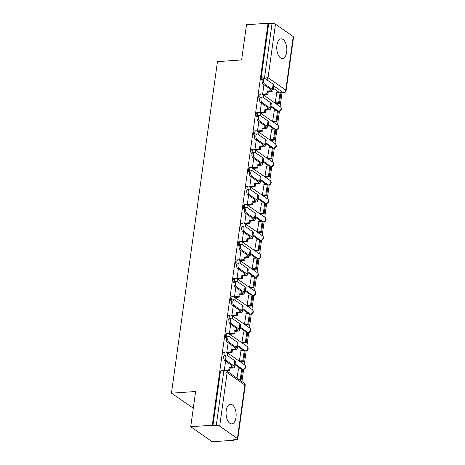 <?xml version="1.0" encoding="UTF-8"?>
<svg xmlns="http://www.w3.org/2000/svg" width="465" height="465" viewBox="0 0 465 465"><rect width="100%" height="100%" fill="white"/><g stroke="black" fill="none" stroke-linecap="round" stroke-linejoin="round"><path stroke-width="0.7" d="M224.252 355.649A2.523 1.29 -94 0 1 224.089 353.627A2.523 1.29 -94 0 1 225.17 351.982L223.979 352.063A2.523 1.29 86 0 0 222.898 353.708A2.523 1.29 86 0 0 223.799 356.928M226.81 337.218A2.523 1.29 -94 0 1 226.647 335.189A2.523 1.29 -94 0 1 227.728 333.55L226.536 333.632A2.523 1.29 86 0 0 225.455 335.271A2.523 1.29 86 0 0 226.356 338.497M229.367 318.787A2.523 1.29 -94 0 1 229.204 316.758A2.523 1.29 -94 0 1 230.285 315.113L229.094 315.2A2.523 1.29 86 0 0 228.013 316.839A2.523 1.29 86 0 0 228.914 320.065M231.925 300.355A2.523 1.29 -94 0 1 231.762 298.327A2.523 1.29 -94 0 1 232.843 296.682L231.651 296.763A2.523 1.29 86 0 0 230.57 298.408A2.523 1.29 86 0 0 231.471 301.628M234.482 281.918A2.523 1.29 -94 0 1 234.319 279.895A2.523 1.29 -94 0 1 235.4 278.25L234.209 278.332A2.523 1.29 86 0 0 233.128 279.977A2.523 1.29 86 0 0 234.029 283.197M237.04 263.486A2.523 1.29 -94 0 1 236.877 261.458A2.523 1.29 -94 0 1 237.958 259.819L236.766 259.9A2.523 1.29 86 0 0 235.685 261.545A2.523 1.29 86 0 0 236.586 264.765M239.603 245.055A2.523 1.29 -94 0 1 239.434 243.026A2.523 1.29 -94 0 1 240.515 241.387L239.324 241.469A2.523 1.29 86 0 0 238.243 243.108A2.523 1.29 86 0 0 239.144 246.334M242.16 226.624A2.523 1.29 -94 0 1 241.992 224.595A2.523 1.29 -94 0 1 243.073 222.95L241.881 223.031A2.523 1.29 86 0 0 240.8 224.676A2.523 1.29 86 0 0 241.701 227.897M244.718 208.186A2.523 1.29 -94 0 1 244.549 206.164A2.523 1.29 -94 0 1 245.63 204.519L244.439 204.6A2.523 1.29 86 0 0 243.358 206.245A2.523 1.29 86 0 0 244.259 209.465M247.275 189.755A2.523 1.29 -94 0 1 247.107 187.726A2.523 1.29 -94 0 1 248.188 186.087L246.996 186.169A2.523 1.29 86 0 0 245.915 187.814A2.523 1.29 86 0 0 246.816 191.034M249.833 171.323A2.523 1.29 -94 0 1 249.664 169.295A2.523 1.29 -94 0 1 250.745 167.656L249.554 167.737A2.523 1.29 86 0 0 248.473 169.376A2.523 1.29 86 0 0 249.374 172.602M252.39 152.892A2.523 1.29 -94 0 1 252.222 150.863A2.523 1.29 -94 0 1 253.303 149.219L252.111 149.306A2.523 1.29 86 0 0 251.03 150.945A2.523 1.29 86 0 0 251.937 154.171M254.948 134.455A2.523 1.29 -94 0 1 254.779 132.432A2.523 1.29 -94 0 1 255.86 130.787L254.669 130.868A2.523 1.29 86 0 0 253.588 132.513A2.523 1.29 86 0 0 254.495 135.734M257.505 116.023A2.523 1.29 -94 0 1 257.337 113.995A2.523 1.29 -94 0 1 258.418 112.356L257.226 112.437A2.523 1.29 86 0 0 256.145 114.082A2.523 1.29 86 0 0 257.052 117.302M260.063 97.592A2.523 1.29 -94 0 1 259.894 95.563A2.523 1.29 -94 0 1 260.975 93.924L259.784 94.006A2.523 1.29 86 0 0 258.703 95.645A2.523 1.29 86 0 0 259.61 98.871M286.69 52.121A9.846 5.022 86 0 0 281.122 38.874A9.846 5.022 86 0 0 276.908 45.279A9.846 5.022 86 0 0 282.482 58.526A9.846 5.022 86 0 0 286.69 52.121M235.993 417.465A9.846 5.022 86 0 0 230.425 404.225A9.846 5.022 86 0 0 226.217 410.63A9.846 5.022 86 0 0 231.785 423.871A9.846 5.022 86 0 0 235.993 417.465M190.726 426.719L195.608 391.507L171.451 393.175L217.457 61.618L241.62 59.95L246.502 24.738L268.061 23.25L212.284 425.225L190.726 426.719L212.232 441.75L233.79 440.262L233.86 439.774M241.934 381.573L243.631 369.373M244.282 364.659L246.188 350.936M246.839 346.227L248.746 332.504M249.397 327.796L251.303 314.073M251.954 309.359L253.861 295.641M254.512 290.927L256.418 277.204M257.069 272.496L258.976 258.773M259.627 254.064L261.533 240.341M262.184 235.627L264.091 221.91M264.748 217.196L266.648 203.478M267.305 198.764L269.206 185.041M269.863 180.333L271.763 166.609M272.42 161.896L274.321 148.178M274.978 143.464L276.878 129.747M277.535 125.033L279.436 111.309M280.093 106.601L281.993 92.907M193.295 408.183L171.451 393.175M233.79 440.262L233.163 439.82L236.522 439.588A2.523 0.825 -172.1 0 0 237.772 439.059A2.523 0.825 -172.1 0 0 237.435 438.565L219.689 426.161A2.523 0.825 -172.1 0 0 216.272 425.434L223.7 371.907A2.523 1.29 -94 0 1 224.775 370.262L221.421 370.495A2.523 1.29 -94 0 0 220.34 372.14L223.7 371.907A2.523 0.825 -172.1 0 1 227.118 372.634L219.689 426.161M212.284 425.225L212.912 425.667L216.272 425.434M279.047 92.233L273.391 88.28M268.061 23.25L268.689 23.686L272.048 23.453A2.523 0.825 7.9 0 1 275.472 24.186L293.217 36.59A2.523 0.825 7.9 0 1 293.549 37.084L286.12 90.611A2.523 0.825 7.9 0 0 285.789 90.111L293.217 36.59M263.946 84.665L262.632 94.116L263.597 94.616M276.849 92.39L275.175 102.881L276.123 103.48M274.292 110.821L272.618 121.313L273.565 121.911M261.388 103.102L260.075 112.547L261.039 113.047M271.734 129.253L270.06 139.744L271.008 140.343M258.831 121.534L257.517 130.979L258.482 131.479M269.177 147.684L267.503 158.181L268.45 158.78M256.267 139.965L254.96 149.41L255.919 149.916M266.619 166.121L264.94 176.613L265.893 177.212M253.71 158.396L252.402 167.848L253.361 168.347M264.062 184.553L262.382 195.044L263.335 195.643M251.152 176.834L249.845 186.279L250.804 186.779M261.504 202.984L259.825 213.476L260.778 214.074M248.595 195.265L247.287 204.71L248.246 205.21M258.947 221.416L257.267 231.913L258.22 232.506M246.037 213.697L244.73 223.142L245.689 223.648M256.389 239.847L254.71 250.344L255.663 250.943M243.48 232.128L242.172 241.579L243.131 242.079M253.832 258.284L252.152 268.776L253.1 269.375M240.922 250.559L239.615 260.011L240.574 260.51M251.274 276.716L249.595 287.207L250.542 287.806M238.365 268.997L237.057 278.442L238.016 278.942M248.717 295.147L247.037 305.639L247.984 306.237M235.807 287.428L234.5 296.873L235.459 297.379M246.159 313.579L244.48 324.076L245.427 324.675M233.25 305.86L231.942 315.311L232.901 315.811M243.602 332.016L241.922 342.507L242.87 343.106M230.692 324.291L229.379 333.742L230.344 334.242M241.044 350.447L239.365 360.939L240.312 361.538M228.135 342.728L226.821 352.174L227.786 352.673M238.487 368.879L236.981 378.115M240.678 368.728L235.023 364.775M243.236 350.296L237.58 346.344M245.793 331.865L240.138 327.906M248.351 313.427L242.695 309.475M250.908 294.996L245.253 291.044M253.466 276.565L247.81 272.612M256.023 258.133L250.368 254.181M258.581 239.696L252.925 235.743M261.138 221.264L255.483 217.312M263.696 202.833L258.04 198.881M266.253 184.402L260.598 180.449M268.811 165.964L263.161 162.012M271.374 147.533L265.718 143.58M273.932 129.101L268.276 125.149M276.489 110.67L270.833 106.718M225.577 361.16L224.31 370.297M212.912 425.667L220.34 372.14M268.689 23.686L261.26 77.213A2.523 1.29 86 0 0 262.167 80.439M263.196 84.148A2.842 1.447 -94 0 1 262.109 81.038A2.842 1.447 -94 0 1 263.37 78.655L264.777 78.556A2.842 1.447 86 0 0 263.521 80.939A2.842 1.447 86 0 0 264.608 84.049L272.414 89.507A5.051 1.651 7.9 0 1 273.083 90.501A5.051 1.651 7.9 0 1 270.589 91.559L268.259 91.721L267.445 91.152L269.77 90.989A3.406 1.116 -172.1 0 0 271.455 90.274A3.406 1.116 -172.1 0 0 271.002 89.606L263.196 84.148L264.608 84.049M273.083 90.501L273.821 85.182A5.051 1.651 7.9 0 0 273.153 84.188L265.346 78.73A2.842 1.447 86 0 0 264.777 78.556M262.638 94.058L267.084 93.75L267.898 94.319L268.259 91.721M267.084 93.75L267.445 91.152M279.482 103.247L280.941 92.733L280.128 92.163L278.663 102.678L279.482 103.247L276.036 103.486M275.222 102.916L278.663 102.678M276.629 92.401L280.128 92.163M267.898 94.319L263.37 94.633M260.638 102.579A2.842 1.447 -94 0 1 259.551 99.469A2.842 1.447 -94 0 1 260.813 97.086L262.219 96.987A2.842 1.447 86 0 0 260.964 99.371A2.842 1.447 86 0 0 262.051 102.48L269.857 107.938A5.051 1.651 7.9 0 1 270.525 108.932A5.051 1.651 7.9 0 1 268.032 109.99L265.701 110.153L264.887 109.583L267.212 109.42A3.406 1.116 -172.1 0 0 268.898 108.705A3.406 1.116 -172.1 0 0 268.445 108.037L260.638 102.579L262.051 102.48M270.525 108.932L271.264 103.614A5.051 1.651 7.9 0 0 270.595 102.62L262.789 97.162A2.842 1.447 86 0 0 262.219 96.987M260.08 112.489L264.527 112.181L265.341 112.751L265.701 110.153M264.527 112.181L264.887 109.583M276.925 121.679L278.384 111.164L277.564 110.594L276.105 121.109L276.925 121.679L273.478 121.917M272.664 121.348L276.105 121.109M274.071 110.833L277.564 110.594M265.341 112.751L260.813 113.065M258.081 121.01A2.842 1.447 -94 0 1 256.994 117.901A2.842 1.447 -94 0 1 258.255 115.518L259.662 115.425A2.842 1.447 86 0 0 258.406 117.802A2.842 1.447 86 0 0 259.493 120.912L267.299 126.37A5.051 1.651 7.9 0 1 267.968 127.364A5.051 1.651 7.9 0 1 265.474 128.421L263.144 128.584L262.33 128.015L264.655 127.852A3.406 1.116 -172.1 0 0 266.34 127.137A3.406 1.116 -172.1 0 0 265.887 126.468L258.081 121.01L259.493 120.912M267.968 127.364L268.706 122.045A5.051 1.651 7.9 0 0 268.038 121.051L260.231 115.599A2.842 1.447 86 0 0 259.662 115.425M257.523 130.921L261.969 130.613L262.783 131.182L263.144 128.584M261.969 130.613L262.33 128.015M274.367 140.11L275.826 129.596L275.007 129.026L273.548 139.541L274.367 140.11L270.921 140.349M270.107 139.779L273.548 139.541M271.514 129.27L275.007 129.026M262.783 131.182L258.255 131.496M255.523 139.442A2.842 1.447 -94 0 1 254.436 136.332A2.842 1.447 -94 0 1 255.698 133.949L257.104 133.856A2.842 1.447 86 0 0 255.849 136.239A2.842 1.447 86 0 0 256.936 139.349L264.742 144.801A5.051 1.651 7.9 0 1 265.41 145.795A5.051 1.651 7.9 0 1 262.917 146.859L260.586 147.016L259.772 146.446L262.097 146.289A3.406 1.116 -172.1 0 0 263.783 145.574A3.406 1.116 -172.1 0 0 263.33 144.9L255.523 139.442L256.936 139.349M265.41 145.795L266.149 140.482A5.051 1.651 7.9 0 0 265.48 139.488L257.668 134.03A2.842 1.447 86 0 0 257.104 133.856M254.965 149.352L259.412 149.044L260.226 149.62L260.586 147.016M259.412 149.044L259.772 146.446M271.81 158.548L273.269 148.027L272.449 147.457L270.99 157.978L271.81 158.548L268.363 158.786M267.549 158.216L270.99 157.978M268.956 147.701L272.449 147.457M260.226 149.62L255.698 149.928M252.966 157.879A2.842 1.447 -94 0 1 251.879 154.769A2.842 1.447 -94 0 1 253.14 152.386L254.547 152.288A2.842 1.447 86 0 0 253.291 154.671A2.842 1.447 86 0 0 254.372 157.78L262.184 163.238A5.051 1.651 7.9 0 1 262.853 164.232A5.051 1.651 7.9 0 1 260.359 165.29L258.029 165.453L257.215 164.883L259.54 164.72A3.406 1.116 -172.1 0 0 261.225 164.006A3.406 1.116 -172.1 0 0 260.772 163.331L252.966 157.879L254.372 157.78M262.853 164.232L263.591 158.914A5.051 1.651 7.9 0 0 262.923 157.92L255.111 152.462A2.842 1.447 86 0 0 254.547 152.288M252.408 167.789L256.854 167.481L257.668 168.051L258.029 165.453M256.854 167.481L257.215 164.883M269.252 176.979L270.711 166.464L269.892 165.895L268.433 176.409L269.252 176.979L265.806 177.217M264.992 176.648L268.433 176.409M266.399 166.133L269.892 165.895M257.668 168.051L253.14 168.365M250.408 176.311A2.842 1.447 -94 0 1 249.321 173.201A2.842 1.447 -94 0 1 250.583 170.818L251.989 170.719A2.842 1.447 86 0 0 250.728 173.102A2.842 1.447 86 0 0 251.815 176.212L259.627 181.67A5.051 1.651 7.9 0 1 260.295 182.664A5.051 1.651 7.9 0 1 257.802 183.721L255.471 183.884L254.657 183.315L256.982 183.152A3.406 1.116 -172.1 0 0 258.668 182.437A3.406 1.116 -172.1 0 0 258.215 181.769L250.408 176.311L251.815 176.212M260.295 182.664L261.028 177.345A5.051 1.651 7.9 0 0 260.359 176.351L252.553 170.893A2.842 1.447 86 0 0 251.989 170.719M249.85 186.221L254.291 185.913L255.111 186.482L255.471 183.884M254.291 185.913L254.657 183.315M266.689 195.41L268.154 184.896L267.334 184.326L265.875 194.841L266.689 195.41L263.248 195.649M262.434 195.079L265.875 194.841M263.841 184.564L267.334 184.326M255.111 186.482L250.583 186.796M247.851 194.742A2.842 1.447 -94 0 1 246.764 191.632A2.842 1.447 -94 0 1 248.025 189.249L249.432 189.15A2.842 1.447 86 0 0 248.171 191.534A2.842 1.447 86 0 0 249.257 194.643L257.069 200.101A5.051 1.651 7.9 0 1 257.738 201.095A5.051 1.651 7.9 0 1 255.239 202.153L252.914 202.316L252.094 201.746L254.425 201.583A3.406 1.116 -172.1 0 0 256.11 200.868A3.406 1.116 -172.1 0 0 255.657 200.2L247.851 194.742L249.257 194.643M257.738 201.095L258.47 195.777A5.051 1.651 7.9 0 0 257.802 194.783L249.996 189.331A2.842 1.447 86 0 0 249.432 189.15M247.293 204.652L251.734 204.344L252.553 204.914L252.914 202.316M251.734 204.344L252.094 201.746M264.132 213.842L265.596 203.327L264.777 202.757L263.318 213.272L264.132 213.842L260.691 214.08M259.877 213.511L263.318 213.272M261.284 203.002L264.777 202.757M252.553 204.914L248.025 205.228M245.293 213.173A2.842 1.447 -94 0 1 244.206 210.064A2.842 1.447 -94 0 1 245.468 207.681L246.874 207.588A2.842 1.447 86 0 0 245.613 209.965A2.842 1.447 86 0 0 246.7 213.08L254.506 218.533A5.051 1.651 7.9 0 1 255.175 219.527A5.051 1.651 7.9 0 1 252.681 220.59L250.356 220.747L249.536 220.178L251.867 220.021A3.406 1.116 -172.1 0 0 253.553 219.306A3.406 1.116 -172.1 0 0 253.1 218.631L245.293 213.173L246.7 213.08M255.175 219.527L255.913 214.214A5.051 1.651 7.9 0 0 255.244 213.22L247.438 207.762A2.842 1.447 86 0 0 246.874 207.588M244.735 223.084L249.176 222.776L249.996 223.345L250.356 220.747M249.176 222.776L249.536 220.178M261.574 232.279L263.033 221.758L262.219 221.189L260.76 231.71L261.574 232.279L258.133 232.512M257.319 231.942L260.76 231.71M258.72 221.433L262.219 221.189M249.996 223.345L245.468 223.659M242.736 231.611A2.842 1.447 -94 0 1 241.649 228.495A2.842 1.447 -94 0 1 242.91 226.118L244.317 226.019A2.842 1.447 86 0 0 243.056 228.402A2.842 1.447 86 0 0 244.142 231.512L251.949 236.97A5.051 1.651 7.9 0 1 252.617 237.964A5.051 1.651 7.9 0 1 250.124 239.022L247.799 239.179L246.979 238.609L249.31 238.452A3.406 1.116 -172.1 0 0 250.995 237.737A3.406 1.116 -172.1 0 0 250.542 237.063L242.736 231.611L244.142 231.512M252.617 237.964L253.355 232.645A5.051 1.651 7.9 0 0 252.687 231.651L244.881 226.193A2.842 1.447 86 0 0 244.317 226.019M242.178 241.515L246.619 241.213L247.438 241.783L247.799 239.179M246.619 241.213L246.979 238.609M259.017 250.711L260.476 240.196L259.662 239.626L258.203 250.141L259.017 250.711L255.576 250.949M254.762 250.379L258.203 250.141M256.163 239.864L259.662 239.626M247.438 241.783L242.91 242.096M240.178 250.042A2.842 1.447 -94 0 1 239.091 246.932A2.842 1.447 -94 0 1 240.353 244.549L241.759 244.451A2.842 1.447 86 0 0 240.498 246.834A2.842 1.447 86 0 0 241.585 249.943L249.391 255.401A5.051 1.651 7.9 0 1 250.06 256.395A5.051 1.651 7.9 0 1 247.566 257.453L245.241 257.616L244.421 257.046L246.752 256.883A3.406 1.116 -172.1 0 0 248.438 256.169A3.406 1.116 -172.1 0 0 247.984 255.5L240.178 250.042L241.585 249.943M250.06 256.395L250.798 251.077A5.051 1.651 7.9 0 0 250.129 250.083L242.323 244.625A2.842 1.447 86 0 0 241.759 244.451M239.62 259.952L244.061 259.644L244.881 260.214L245.241 257.616M244.061 259.644L244.421 257.046M256.459 269.142L257.918 258.627L257.104 258.058L255.645 268.572L256.459 269.142L253.018 269.38M252.204 268.811L255.645 268.572M253.605 258.296L257.104 258.058M244.881 260.214L240.353 260.528M237.621 268.474A2.842 1.447 -94 0 1 236.534 265.364A2.842 1.447 -94 0 1 237.795 262.981L239.202 262.882A2.842 1.447 86 0 0 237.941 265.265A2.842 1.447 86 0 0 239.027 268.375L246.834 273.833A5.051 1.651 7.9 0 1 247.502 274.827A5.051 1.651 7.9 0 1 245.008 275.885L242.684 276.047L241.864 275.478L244.195 275.315A3.406 1.116 -172.1 0 0 245.88 274.6A3.406 1.116 -172.1 0 0 245.427 273.932L237.621 268.474L239.027 268.375M247.502 274.827L248.24 269.508A5.051 1.651 7.9 0 0 247.572 268.514L239.766 263.062A2.842 1.447 86 0 0 239.202 262.882M237.063 278.384L241.504 278.076L242.317 278.645L242.684 276.047M241.504 278.076L241.864 275.478M253.902 287.573L255.361 277.059L254.547 276.489L253.088 287.004L253.902 287.573L250.461 287.812M249.647 287.242L253.088 287.004M251.048 276.733L254.547 276.489M242.317 278.645L237.795 278.959M235.063 286.905A2.842 1.447 -94 0 1 233.976 283.795A2.842 1.447 -94 0 1 235.238 281.412L236.644 281.319A2.842 1.447 86 0 0 235.383 283.697A2.842 1.447 86 0 0 236.47 286.812L244.276 292.264A5.051 1.651 7.9 0 1 244.945 293.258A5.051 1.651 7.9 0 1 242.451 294.316L240.12 294.479L239.306 293.909L241.637 293.746A3.406 1.116 -172.1 0 0 243.323 293.031A3.406 1.116 -172.1 0 0 242.87 292.363L235.063 286.905L236.47 286.812M244.945 293.258L245.683 287.94A5.051 1.651 7.9 0 0 245.014 286.952L237.208 281.494A2.842 1.447 86 0 0 236.644 281.319M234.505 296.815L238.946 296.507L239.76 297.077L240.12 294.479M238.946 296.507L239.306 293.909M251.344 306.005L252.803 295.49L251.989 294.92L250.53 305.435L251.344 306.005L247.903 306.243M247.089 305.674L250.53 305.435M248.49 295.165L251.989 294.92M239.76 297.077L235.238 297.391M232.506 305.342A2.842 1.447 -94 0 1 231.419 302.227A2.842 1.447 -94 0 1 232.68 299.849L234.087 299.751A2.842 1.447 86 0 0 232.826 302.134A2.842 1.447 86 0 0 233.912 305.243L241.719 310.701A5.051 1.651 7.9 0 1 242.387 311.695A5.051 1.651 7.9 0 1 239.894 312.753L237.563 312.91L236.749 312.341L239.08 312.184A3.406 1.116 -172.1 0 0 240.765 311.469A3.406 1.116 -172.1 0 0 240.312 310.794L232.506 305.342L233.912 305.243M242.387 311.695L243.125 306.377A5.051 1.651 7.9 0 0 242.457 305.383L234.651 299.925A2.842 1.447 86 0 0 234.087 299.751M231.948 315.247L236.389 314.945L237.202 315.514L237.563 312.91M236.389 314.945L236.749 312.341M248.787 324.442L250.246 313.922L249.432 313.352L247.973 323.873L248.787 324.442L245.346 324.68M244.532 324.111L247.973 323.873M245.933 313.596L249.432 313.352M237.202 315.514L232.68 315.822M229.948 323.774A2.842 1.447 -94 0 1 228.861 320.664A2.842 1.447 -94 0 1 230.123 318.281L231.529 318.182A2.842 1.447 86 0 0 230.268 320.565A2.842 1.447 86 0 0 231.355 323.675L239.161 329.133A5.051 1.651 7.9 0 1 239.83 330.127A5.051 1.651 7.9 0 1 237.336 331.185L235.005 331.347L234.191 330.778L236.522 330.615A3.406 1.116 -172.1 0 0 238.208 329.9A3.406 1.116 -172.1 0 0 237.755 329.232L229.948 323.774L231.355 323.675M239.83 330.127L240.568 324.808A5.051 1.651 7.9 0 0 239.899 323.814L232.093 318.356A2.842 1.447 86 0 0 231.529 318.182M229.39 333.684L233.831 333.376L234.645 333.946L235.005 331.347M233.831 333.376L234.191 330.778M246.229 342.874L247.688 332.359L246.874 331.789L245.415 342.304L246.229 342.874L242.788 343.112M241.974 342.542L245.415 342.304M243.375 332.027L246.874 331.789M234.645 333.946L230.123 334.259M227.391 342.205A2.842 1.447 -94 0 1 226.304 339.095A2.842 1.447 -94 0 1 227.565 336.712L228.972 336.614A2.842 1.447 86 0 0 227.711 338.997A2.842 1.447 86 0 0 228.797 342.106L236.604 347.564A5.051 1.651 7.9 0 1 237.272 348.558A5.051 1.651 7.9 0 1 234.779 349.616L232.448 349.779L231.634 349.209L233.965 349.046A3.406 1.116 -172.1 0 0 235.645 348.332A3.406 1.116 -172.1 0 0 235.197 347.663L227.391 342.205L228.797 342.106M237.272 348.558L238.01 343.24A5.051 1.651 7.9 0 0 237.342 342.246L229.536 336.788A2.842 1.447 86 0 0 228.972 336.614M226.833 352.115L231.274 351.807L232.087 352.377L232.448 349.779M231.274 351.807L231.634 349.209M243.672 361.305L245.131 350.79L244.317 350.221L242.858 360.735L243.672 361.305L240.231 361.543M239.417 360.974L242.858 360.735M240.818 350.459L244.317 350.221M232.087 352.377L227.565 352.691M224.833 360.637A2.842 1.447 -94 0 1 223.746 357.527A2.842 1.447 -94 0 1 225.002 355.144L226.414 355.051A2.842 1.447 86 0 0 225.153 357.428A2.842 1.447 86 0 0 226.24 360.538L234.046 365.996A5.051 1.651 7.9 0 1 234.715 366.99A5.051 1.651 7.9 0 1 232.221 368.048L229.89 368.21L229.076 367.641L231.407 367.478A3.406 1.116 -172.1 0 0 233.087 366.763A3.406 1.116 -172.1 0 0 232.64 366.095L224.833 360.637L226.24 360.538M234.715 366.99L235.453 361.671A5.051 1.651 7.9 0 0 234.784 360.677L226.978 355.225A2.842 1.447 86 0 0 226.414 355.051M225.88 370.436L228.716 370.239L229.53 370.808L229.89 368.21M228.716 370.239L229.076 367.641M241.114 379.736L242.573 369.222L241.759 368.652L240.3 379.167L241.114 379.736L239.469 379.853M238.655 379.283L240.3 379.167M238.26 368.896L241.759 368.652M229.53 370.808L226.804 371M237.435 438.565L244.863 385.037L227.118 372.634A2.523 2.011 -55 0 0 226.397 370.715A2.523 2.523 0 0 0 224.775 370.262M280.93 92.791L283.295 92.628L273.716 85.932M275.472 24.186L268.043 77.707L285.789 90.111A2.523 2.011 125 0 1 283.295 92.628A2.523 1.29 -94 0 0 283.795 92.779A2.523 2.523 0 0 0 286.12 90.611M242.567 369.28L235.139 363.938M245.125 350.848L237.696 345.507M247.682 332.417L240.254 327.075M250.24 313.98L242.811 308.644M252.797 295.548L245.369 290.207M255.355 277.117L247.926 271.775M257.912 258.685L250.484 253.344M260.47 240.254L253.041 234.912M263.027 221.817L255.599 216.475M265.585 203.385L258.156 198.044M268.142 184.954L260.714 179.612M270.7 166.522L263.271 161.181M273.257 148.085L265.829 142.749M275.815 129.654L268.392 124.312M278.372 111.222L270.95 105.881M279.07 111.362A2.523 1.29 -94 0 1 278.57 111.211A2.523 2.011 -55 0 0 281.063 108.694A2.523 2.011 -55 0 0 280.343 106.776A2.523 2.523 0 0 1 279.07 111.362L278.349 111.414M262.981 97.301A2.523 2.011 -55 0 0 263.318 96.29A2.523 2.011 125 0 0 262.597 94.372A2.523 2.523 0 0 0 260.975 93.924M276.512 129.799A2.523 1.29 -94 0 1 276.012 129.642A2.523 2.011 -55 0 0 278.506 127.131A2.523 2.011 -55 0 0 277.785 125.207A2.523 2.523 0 0 1 276.512 129.799L275.792 129.845M273.955 148.23A2.523 1.29 -94 0 1 273.455 148.073A2.523 2.011 -55 0 0 275.948 145.562A2.523 2.011 -55 0 0 275.228 143.639A2.523 2.523 0 0 1 273.955 148.23L273.234 148.277M271.397 166.662A2.523 1.29 -94 0 1 270.897 166.505A2.523 2.011 -55 0 0 273.391 163.994A2.523 2.011 -55 0 0 272.67 162.076A2.523 2.523 0 0 1 271.397 166.662L270.677 166.714M268.84 185.093A2.523 1.29 -94 0 1 268.34 184.942A2.523 2.011 -55 0 0 270.833 182.425A2.523 2.011 -55 0 0 270.113 180.507A2.523 2.523 0 0 1 268.84 185.093L268.119 185.146M266.282 203.531A2.523 1.29 -94 0 1 265.782 203.374A2.523 2.011 -55 0 0 268.276 200.857A2.523 2.011 -55 0 0 267.555 198.939A2.523 2.523 0 0 1 266.282 203.531L265.562 203.577M263.725 221.962A2.523 1.29 -94 0 1 263.225 221.805A2.523 2.011 -55 0 0 265.718 219.294A2.523 2.011 -55 0 0 264.998 217.37A2.523 2.523 0 0 1 263.725 221.962L262.998 222.008M261.167 240.393A2.523 1.29 -94 0 1 260.662 240.236A2.523 2.011 -55 0 0 263.161 237.725A2.523 2.011 -55 0 0 262.44 235.807A2.523 2.523 0 0 1 261.167 240.393L260.441 240.446M258.61 258.825A2.523 1.29 -94 0 1 258.104 258.668A2.523 2.011 -55 0 0 260.603 256.157A2.523 2.011 -55 0 0 259.883 254.239A2.523 2.523 0 0 1 258.61 258.825L257.883 258.877M256.052 277.262A2.523 1.29 -94 0 1 255.547 277.105A2.523 2.011 -55 0 0 258.046 274.588A2.523 2.011 -55 0 0 257.325 272.67A2.523 2.523 0 0 1 256.052 277.262L255.326 277.309M253.495 295.694A2.523 1.29 -94 0 1 252.989 295.537A2.523 2.011 -55 0 0 255.488 293.026A2.523 2.011 -55 0 0 254.768 291.102A2.523 2.523 0 0 1 253.495 295.694L252.768 295.74M250.937 314.125A2.523 1.29 -94 0 1 250.432 313.968A2.523 2.011 -55 0 0 252.931 311.457A2.523 2.011 -55 0 0 252.21 309.539A2.523 2.523 0 0 1 250.937 314.125L250.211 314.177M248.38 332.556A2.523 1.29 -94 0 1 247.874 332.399A2.523 2.011 -55 0 0 250.368 329.888A2.523 2.011 -55 0 0 249.653 327.97A2.523 2.523 0 0 1 248.38 332.556L247.653 332.609M245.822 350.988A2.523 1.29 -94 0 1 245.317 350.837A2.523 2.011 -55 0 0 247.81 348.32A2.523 2.011 -55 0 0 247.095 346.402A2.523 2.523 0 0 1 245.822 350.988L245.096 351.04M243.265 369.425A2.523 1.29 -94 0 1 242.759 369.268A2.523 2.011 -55 0 0 245.253 366.757A2.523 2.011 -55 0 0 244.532 364.833A2.523 2.523 0 0 1 243.265 369.425L242.538 369.472M260.423 115.733A2.523 2.011 -55 0 0 260.76 114.727A2.523 2.011 125 0 0 260.04 112.803A2.523 2.523 0 0 0 258.418 112.356M257.866 134.164A2.523 2.011 -55 0 0 258.203 133.159A2.523 2.011 125 0 0 257.482 131.235A2.523 2.523 0 0 0 255.86 130.787M255.308 152.596A2.523 2.011 -55 0 0 255.645 151.59A2.523 2.011 125 0 0 254.925 149.672A2.523 2.523 0 0 0 253.303 149.219M252.751 171.033A2.523 2.011 -55 0 0 253.088 170.021A2.523 2.011 125 0 0 252.367 168.103A2.523 2.523 0 0 0 250.745 167.656M250.193 189.464A2.523 2.011 -55 0 0 250.53 188.453A2.523 2.011 125 0 0 249.81 186.535A2.523 2.523 0 0 0 248.188 186.087M247.63 207.896A2.523 2.011 -55 0 0 247.973 206.89A2.523 2.011 125 0 0 247.252 204.966A2.523 2.523 0 0 0 245.63 204.519M245.072 226.327A2.523 2.011 -55 0 0 245.415 225.322A2.523 2.011 125 0 0 244.695 223.403A2.523 2.523 0 0 0 243.073 222.95M242.515 244.759A2.523 2.011 -55 0 0 242.858 243.753A2.523 2.011 125 0 0 242.137 241.835A2.523 2.523 0 0 0 240.515 241.387M239.957 263.196A2.523 2.011 -55 0 0 240.3 262.184A2.523 2.011 125 0 0 239.58 260.266A2.523 2.523 0 0 0 237.958 259.819M237.4 281.627A2.523 2.011 -55 0 0 237.743 280.622A2.523 2.011 125 0 0 237.022 278.698A2.523 2.523 0 0 0 235.4 278.25M234.842 300.059A2.523 2.011 -55 0 0 235.185 299.053A2.523 2.011 125 0 0 234.465 297.135A2.523 2.523 0 0 0 232.843 296.682M232.285 318.49A2.523 2.011 -55 0 0 232.622 317.485A2.523 2.011 125 0 0 231.907 315.566A2.523 2.523 0 0 0 230.285 315.113M229.727 336.927A2.523 2.011 -55 0 0 230.065 335.916A2.523 2.011 125 0 0 229.35 333.998A2.523 2.523 0 0 0 227.728 333.55M227.17 355.359A2.523 2.011 -55 0 0 227.507 354.353A2.523 2.011 125 0 0 226.786 352.429A2.523 2.523 0 0 0 225.17 351.982M264.672 78.562A2.523 1.29 -94 0 1 264.62 76.981L272.048 23.453M261.26 77.213L264.62 76.981A2.523 0.825 -172.1 0 1 268.043 77.707A2.523 2.011 125 0 1 266.8 79.748M244.142 383.119A2.523 2.011 -55 0 1 244.863 385.037A2.523 0.825 7.9 0 1 245.2 385.531A2.523 2.523 0 0 0 244.142 383.119L226.397 370.715M270.055 88.943L269.77 90.989M273.153 84.188L272.414 89.507M267.497 107.374L267.212 109.42M270.595 102.62L269.857 107.938M264.94 125.806L264.655 127.852M268.038 121.051L267.299 126.37M262.382 144.237L262.097 146.289M265.48 139.488L264.742 144.801M259.825 162.669L259.54 164.72M262.923 157.92L262.184 163.238M257.267 181.106L256.982 183.152M260.359 176.351L259.627 181.67M254.71 199.537L254.425 201.583M257.802 194.783L257.069 200.101M252.152 217.969L251.867 220.021M255.244 213.22L254.506 218.533M249.595 236.4L249.31 238.452M252.687 231.651L251.949 236.97M247.037 254.837L246.752 256.883M250.129 250.083L249.391 255.401M244.48 273.269L244.195 275.315M247.572 268.514L246.834 273.833M241.922 291.7L241.637 293.746M245.014 286.952L244.276 292.264M239.365 310.132L239.08 312.184M242.457 305.383L241.719 310.701M236.807 328.569L236.522 330.615M239.899 323.814L239.161 329.133M234.25 347L233.965 349.046M237.342 342.246L236.604 347.564M231.692 365.432L231.407 367.478M234.784 360.677L234.046 365.996M262.597 94.372L280.343 106.776M260.04 112.803L277.785 125.207M257.482 131.235L275.228 143.639M254.925 149.672L272.67 162.076M252.367 168.103L270.113 180.507M249.81 186.535L267.555 198.939M247.252 204.966L264.998 217.37M244.695 223.403L262.44 235.807M242.137 241.835L259.883 254.239M239.58 260.266L257.325 272.67M237.022 278.698L254.768 291.102M234.465 297.135L252.21 309.539M231.907 315.566L249.653 327.97M229.35 333.998L247.095 346.402M226.786 352.429L244.532 364.833M280.906 92.983L283.795 92.779M237.772 439.059L245.2 385.531"/></g></svg>
